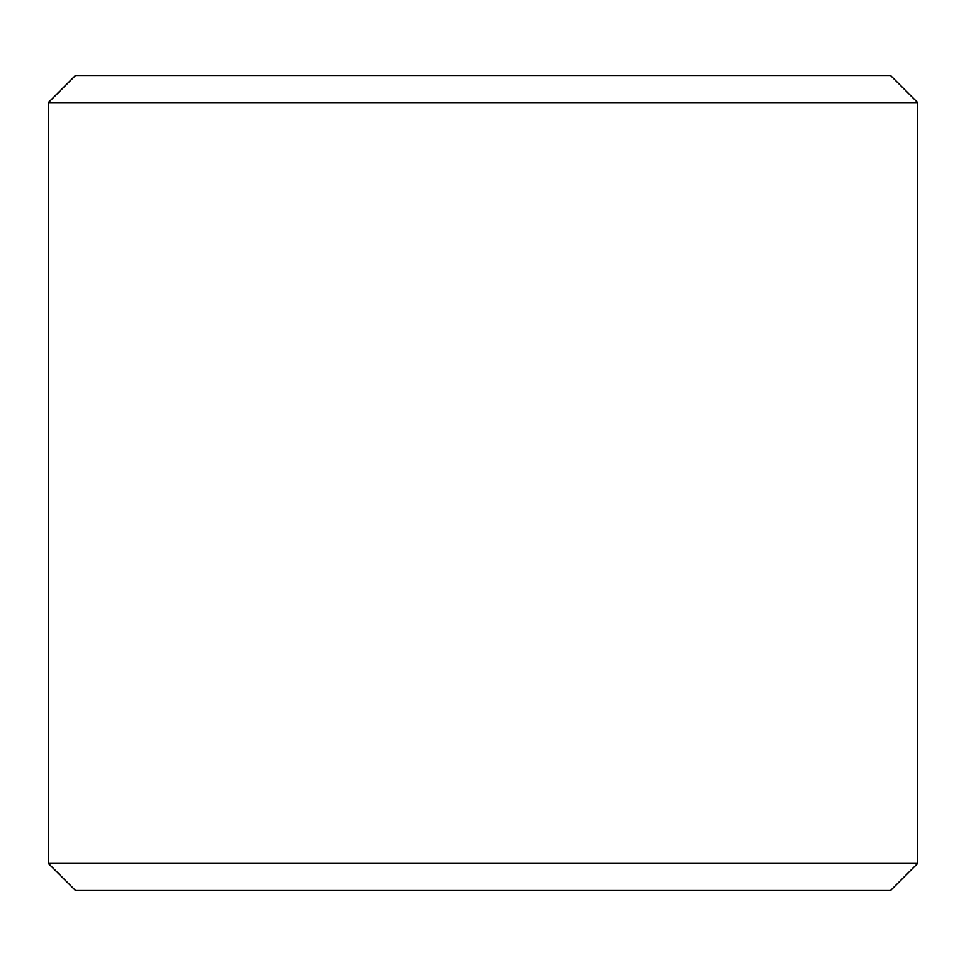 <?xml version="1.0" encoding="UTF-8"?>
<svg xmlns="http://www.w3.org/2000/svg" width="966" height="966" viewBox="0 0 966 966"><rect width="100%" height="100%" fill="white"/><g stroke="black" fill="none" stroke-linecap="round" stroke-linejoin="round"><path stroke-width="1.45" d="M48.36 863.363L75.529 890.531L48.3 863.363L48.3 102.638L75.469 75.469L890.531 75.469L917.7 102.638L48.36 102.638L48.36 863.363L917.7 863.363L917.7 102.638M75.529 75.469L48.36 102.638M75.529 890.531L890.531 890.531L917.7 863.363"/></g></svg>
